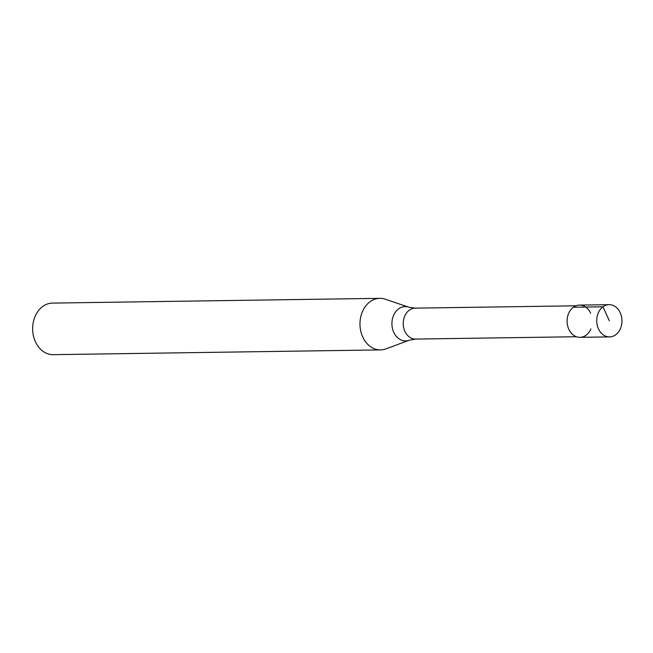 <?xml version="1.0" encoding="UTF-8"?>
<svg xmlns="http://www.w3.org/2000/svg" width="653" height="653" viewBox="0 0 653 653"><rect width="100%" height="100%" fill="white"/><g stroke="black" fill="none" stroke-linecap="round" stroke-linejoin="round"><path stroke-width="0.98" d="M620.268 312.787A16.113 12.627 -90.8 0 1 609.576 336.899A16.113 12.627 -90.8 0 1 598.426 328.786A16.113 12.627 -90.8 0 1 609.11 304.673A16.113 12.627 -90.8 0 1 620.268 312.787M609.11 304.673L579.489 305.106A16.113 12.627 89.2 0 0 568.796 329.218A16.113 12.627 89.2 0 0 579.954 337.332L609.576 336.899M590.867 328.892A16.113 12.627 -90.8 0 1 579.954 337.332A16.113 12.627 -90.8 0 1 568.796 329.218A16.113 12.627 -90.8 0 1 573.375 307.228A16.113 12.627 -90.8 0 1 590.639 313.22M415.586 339.078L409.219 340.229L385.956 348.882A25.785 20.21 -90.8 0 1 380.552 349.902A25.785 20.21 -90.8 0 1 362.701 336.915A25.785 20.21 -90.8 0 1 379.801 298.339A25.785 20.21 -90.8 0 1 385.229 299.205L408.737 307.171L415.137 308.143A15.468 12.121 89.2 0 0 404.876 331.283A15.468 12.121 89.2 0 0 415.586 339.078L576.411 336.736M379.801 298.339L52.485 303.098A25.785 20.21 89.2 0 0 35.384 341.674A25.785 20.21 89.2 0 0 53.236 354.661L380.552 349.902M609.347 320.786L602.997 306.796L573.375 307.228M409.219 340.229A17.158 13.452 -90.8 0 1 393.743 332.271A17.158 13.452 -90.8 0 1 394.649 313.293A17.158 13.452 -90.8 0 1 408.737 307.171M415.137 308.143L575.962 305.8"/></g></svg>
